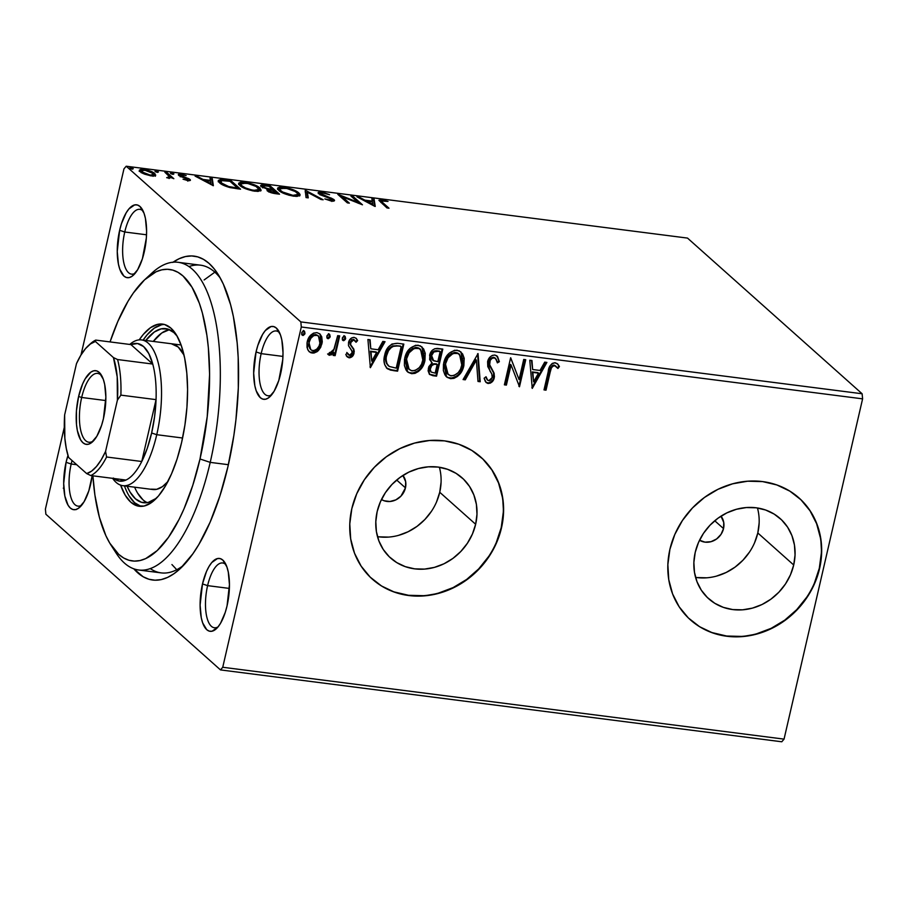 <?xml version="1.0" encoding="UTF-8"?>
<svg xmlns="http://www.w3.org/2000/svg" width="908" height="908" viewBox="0 0 908 908"><rect width="100%" height="100%" fill="white"/><g stroke="black" fill="none" stroke-linecap="round" stroke-linejoin="round"><path stroke-width="1.36" d="M150.274 568.601A155.109 59.213 -82.7 0 0 183.62 565.253A155.109 59.213 97.3 0 1 161.136 572.88L138.686 570.008A155.109 59.213 97.3 0 1 113.591 548.784A155.109 59.213 -82.7 0 0 116.179 553.154A155.109 59.213 -82.7 0 0 210.213 462.376L200.01 458.983A146.937 56.103 97.3 0 1 110.924 544.993A146.937 56.103 97.3 0 1 92.9 475.815L94.897 495.019L99.403 517.322L105.884 535.697L109.8 543.177L118.755 554.402L123.726 558.023L128.959 560.27L134.395 561.11L140.002 560.554L145.7 558.602L157.209 550.577L168.468 537.354L179.058 519.433L183.972 508.923L192.791 485.292L200.01 458.983L207.217 416.693L209.589 374.266L208.352 347.73L206.899 335.37L202.393 313.067L199.385 303.34L191.997 287.212L183.03 275.998L178.07 272.366L172.838 270.13L167.39 269.279L161.794 269.835L156.085 271.787L144.588 279.812L133.317 293.034L127.915 301.456L117.824 321.477L110.038 341.919A146.937 56.103 97.3 0 1 144.905 279.516A146.937 56.103 97.3 0 1 201.031 308.357A146.937 56.103 97.3 0 1 200.01 458.983L210.213 462.376A155.109 59.213 97.3 0 1 138.686 570.008M173.042 262.219A163.27 62.334 97.3 0 1 217.772 273.853A163.27 62.334 97.3 0 1 227.919 466.723A163.27 62.334 97.3 0 1 180.011 568.828A163.27 62.334 97.3 0 1 133.794 568.817L143.158 576.762L148.969 579.259L155.018 580.201L161.238 579.588L167.583 577.409L173.973 573.697L180.363 568.499L192.871 553.801L198.886 544.448L210.1 522.202L219.895 495.961L227.919 466.723L233.833 435.613L235.932 419.723L238.305 388.068L238.18 357.559L237.181 343.099L233.356 316.495L230.564 304.6L223.357 284.181L219.021 275.862L214.231 268.916L209.056 263.399L203.54 259.382L197.728 256.885L191.679 255.942L185.459 256.555L179.114 258.735L172.724 262.435M124.748 232.005A32.654 12.462 -82.7 0 0 124.09 263.944A32.654 12.462 -82.7 0 0 135.247 273.206A32.654 12.462 97.3 0 1 131.512 274.125A32.654 12.462 97.3 0 1 124.748 232.005L146.529 234.786L124.748 232.005A32.654 12.462 97.3 0 1 139.809 209.339A32.654 12.462 97.3 0 1 143.192 211.167A32.654 12.462 -82.7 0 0 124.748 232.005L119.64 230.303L124.748 232.005M144.202 252.197A36.74 14.029 97.3 0 1 133.419 275.169A36.74 14.029 97.3 0 1 119.391 267.962A36.74 14.029 97.3 0 1 119.64 230.303L117.245 251.482L118.426 264.103L119.799 269.222L123.885 276.055L126.439 277.519L129.197 277.598L132.069 276.27L137.664 269.687L142.397 258.78L146.336 238.055L146.597 231.018L145.428 218.397L144.043 213.289L139.957 206.457L137.403 204.981L134.645 204.913L128.925 208.908L126.178 212.824L121.445 223.731L119.64 230.303A36.74 14.029 97.3 0 1 141.92 208.806A36.74 14.029 97.3 0 1 144.202 252.197M261.163 353.632A32.654 12.462 -82.7 0 0 260.505 385.571A32.654 12.462 -82.7 0 0 271.662 394.832A32.654 12.462 97.3 0 1 267.928 395.752A32.654 12.462 97.3 0 1 261.163 353.632L282.944 356.413L261.163 353.632A32.654 12.462 97.3 0 1 276.225 330.966A32.654 12.462 97.3 0 1 279.607 332.793A32.654 12.462 -82.7 0 0 261.163 353.632L256.056 351.929L261.163 353.632M280.617 373.824A36.74 14.029 97.3 0 1 269.835 396.796A36.74 14.029 97.3 0 1 255.806 389.589A36.74 14.029 97.3 0 1 256.056 351.929L253.661 373.109L254.842 385.73L256.215 390.849L260.301 397.681L262.855 399.145L265.613 399.225L268.484 397.897L274.08 391.314L278.813 380.407L282.751 359.681L283.012 352.644L281.843 340.023L280.459 334.916L276.373 328.083L273.819 326.619L271.061 326.539L265.34 330.535L262.594 334.45L257.861 345.358L256.056 351.929A36.74 14.029 97.3 0 1 278.336 330.433A36.74 14.029 97.3 0 1 280.617 373.824M207.603 585.637A32.654 12.462 -82.7 0 0 206.945 617.576A32.654 12.462 -82.7 0 0 218.102 626.838A32.654 12.462 97.3 0 1 214.367 627.757A32.654 12.462 97.3 0 1 207.603 585.637L229.383 588.418L207.603 585.637A32.654 12.462 97.3 0 1 222.664 562.971A32.654 12.462 97.3 0 1 226.047 564.799A32.654 12.462 -82.7 0 0 207.603 585.637L202.495 583.935L207.603 585.637M227.057 605.829A36.74 14.029 97.3 0 1 216.274 628.801A36.74 14.029 97.3 0 1 202.246 621.594A36.74 14.029 97.3 0 1 202.495 583.935L200.101 605.114L201.27 617.735L202.654 622.843L206.74 629.687L209.294 631.151L212.052 631.23L217.772 627.235L220.519 623.319L225.252 612.412L227.057 605.829L229.452 584.65L228.271 572.029L226.898 566.921L222.812 560.088L220.258 558.613L217.5 558.545L211.78 562.54L209.033 566.444L206.502 571.45L202.495 583.935A36.74 14.029 97.3 0 1 224.775 562.438A36.74 14.029 97.3 0 1 227.057 605.829M71.187 464.011A32.654 12.462 -82.7 0 0 70.529 495.95A32.654 12.462 -82.7 0 0 81.686 505.211A32.654 12.462 97.3 0 1 77.952 506.131A32.654 12.462 97.3 0 1 71.187 464.011L76.715 464.714L71.187 464.011A32.654 12.462 97.3 0 1 72.073 460.572A32.654 12.462 -82.7 0 0 71.187 464.011L66.08 462.308L71.187 464.011M90.641 484.202A36.74 14.029 97.3 0 1 79.859 507.175A36.74 14.029 97.3 0 1 65.83 499.968A36.74 14.029 97.3 0 1 66.08 462.308L63.685 483.487L64.854 496.109L68.089 505.257L70.325 508.06L72.878 509.524L75.636 509.604L78.497 508.276L84.103 501.693L88.836 490.785L92.185 475.724A36.74 14.029 97.3 0 1 90.641 484.202M405.456 487.868A16.321 14.596 -48.3 0 1 381.462 499.514L384.073 500.751L389.907 501.5L395.843 499.877L400.95 496.143L405.456 487.868L396.683 480.037L405.456 487.868L405.683 481.808L402.925 475.44A16.321 14.596 -48.3 0 1 405.456 487.868M377.501 536.662A53.72 48.033 131.7 0 0 439.733 492.261L475.644 524.268A53.72 48.033 -48.3 0 1 440.21 565.446A53.72 48.033 -48.3 0 1 390.644 558.057A53.72 48.033 -48.3 0 1 377.149 511.658L380.384 501.852L385.389 492.669L391.972 484.452L399.883 477.529L408.804 472.149L418.406 468.539L428.315 466.826L438.144 467.075L447.519 469.288L456.088 473.363L463.523 479.152L469.527 486.438L473.863 494.939L476.382 504.315L476.984 514.223L475.644 524.268L472.398 534.074L467.393 543.256L460.81 551.474L452.91 558.409L443.989 563.777L434.387 567.386L424.479 569.1L414.65 568.851L405.263 566.637L396.694 562.563L389.271 556.774L383.267 549.488L378.92 540.998L376.4 531.611L375.81 521.703L377.149 511.658A53.72 48.033 -48.3 0 1 412.584 470.48A53.72 48.033 -48.3 0 1 462.138 477.869A53.72 48.033 -48.3 0 1 475.644 524.268L439.733 492.261A53.72 48.033 131.7 0 0 439.381 467.257M695.573 577.386A53.72 48.033 131.7 0 0 757.805 532.973L793.705 564.992A53.72 48.033 -48.3 0 1 758.282 606.158A53.72 48.033 -48.3 0 1 708.717 598.781A53.72 48.033 -48.3 0 1 695.222 552.382L698.456 542.575L703.462 533.382L710.045 525.176L717.956 518.241L726.877 512.872L736.479 509.263L746.376 507.549L756.216 507.799L765.592 510.001L774.161 514.087L781.595 519.875L787.599 527.162L791.935 535.652L794.455 545.038L795.056 554.936L793.705 564.992L790.471 574.798L785.465 583.98L778.882 592.198L770.983 599.121L762.062 604.501L752.46 608.11L742.551 609.824L732.722 609.574L723.335 607.361L714.766 603.287L707.343 597.487L701.339 590.211L696.992 581.71L694.472 572.335L693.871 562.427L695.222 552.382A53.72 48.033 -48.3 0 1 730.656 511.204A53.72 48.033 -48.3 0 1 780.21 518.593A53.72 48.033 -48.3 0 1 793.705 564.992L757.805 532.973A53.72 48.033 131.7 0 0 757.454 507.969M690.228 619.699A81.629 72.992 131.7 0 0 765.523 630.81A81.629 72.992 131.7 0 0 819.311 568.26L819.584 568.51A81.629 72.992 -48.3 0 1 765.728 631.083A81.629 72.992 -48.3 0 1 690.409 619.858A81.629 72.992 -48.3 0 1 669.9 549.351L667.857 564.617L668.765 579.667L672.59 593.923L679.195 606.839L688.309 617.905L699.603 626.713L712.632 632.91L726.888 636.258L741.825 636.644L756.886 634.045L771.471 628.552L785.034 620.391L797.042 609.858L807.053 597.373L814.658 583.413L819.584 568.51L821.626 553.233L820.719 538.183L816.882 523.927L810.288 511.022L801.162 499.945L789.869 491.149L776.851 484.951L762.595 481.592L747.647 481.206L732.597 483.816L718.001 489.299L704.438 497.471L692.429 507.992L682.43 520.477L674.814 534.437L669.9 549.351A81.629 72.992 -48.3 0 1 723.744 486.767A81.629 72.992 -48.3 0 1 799.063 497.993A81.629 72.992 -48.3 0 1 819.584 568.51L819.311 568.26A81.629 72.992 131.7 0 0 798.87 497.822M372.155 578.975A81.629 72.992 131.7 0 0 447.451 590.098A81.629 72.992 131.7 0 0 501.239 527.548L501.511 527.786A81.629 72.992 -48.3 0 1 447.655 590.359A81.629 72.992 -48.3 0 1 372.337 579.134A81.629 72.992 -48.3 0 1 351.827 508.628L349.784 523.893L350.692 538.955L354.517 553.21L361.123 566.115L370.248 577.182L381.53 585.989L394.56 592.186L408.816 595.546L423.752 595.92L438.814 593.321L453.398 587.828L466.962 579.667L478.981 569.134L488.981 556.649L496.585 542.689L501.511 527.786L503.554 512.521L502.646 497.459L498.81 483.204L492.215 470.299L483.09 459.232L471.808 450.425L458.778 444.228L444.523 440.868L429.575 440.494L414.525 443.093L399.929 448.586L386.377 456.747L374.357 467.279L364.358 479.764L356.753 493.725L351.827 508.628A81.629 72.992 -48.3 0 1 405.672 446.055A81.629 72.992 -48.3 0 1 480.99 457.269A81.629 72.992 -48.3 0 1 501.511 527.786L501.239 527.548A81.629 72.992 131.7 0 0 480.797 457.099M723.528 528.592A16.321 14.596 -48.3 0 1 699.535 540.226L704.994 542.144L710.987 541.69L716.616 538.966L721.02 534.358L723.528 528.592L714.744 520.761L723.528 528.592A16.321 14.596 -48.3 0 0 720.997 516.164L723.755 522.52L723.528 528.592M45.877 514.234L220.485 669.911L781.788 741.779L220.485 669.911L45.877 514.234L45.4 509.15L64.298 427.293L45.4 509.15L45.877 514.234M301.297 326.994L862.6 398.85L784.047 739.123L222.744 667.266L301.297 326.994L222.744 667.266L220.485 669.911L222.744 667.266L784.047 739.123L781.788 741.779L784.047 739.123L862.6 398.85L301.297 326.994L300.832 321.909L126.212 166.221L687.515 238.089L862.123 393.766L300.832 321.909L301.297 326.994M319.945 334.042L321.432 343.258L317.857 350.023L318.402 350.511L320.672 347.355L322.283 341.976L321.727 336.8L319.968 333.974L316.937 332.612L313.476 333.145L310.547 335.37L308.436 338.412L307.017 342.781L307.029 347.412L308.266 350.579L310.638 352.667L313.884 353.076L317.062 351.691L318.402 350.511L317.857 350.023L311.66 352.599L312.204 353.087L318.402 350.511L321.977 343.746L319.934 333.94L316.937 332.612C311.694 333.157 308.448 336.232 307.199 341.851L307.54 349.137L309.322 351.827L312.204 353.087L309.049 351.566M339.694 335.892L337.685 335.631L333.633 350.329L331.749 352.531L329.604 352.452L328.151 354.438L328.753 354.994L331.397 354.858L333.792 352.497L333.111 355.414L335.131 355.664L339.694 335.892L337.685 335.631L334.269 349.024L328.151 354.438L329.525 355.312L333.792 352.497L333.111 355.414L335.131 355.664L339.694 335.892M355.947 338.128L357.627 340.579L356.231 338.355L354.097 337.379C351.101 337.64 349.251 339.365 348.536 342.543L348.49 345.687L351.941 351.09L352.009 352.94L349.444 355.357L347.344 352.94L345.778 354.495L347.458 357.06L349.909 357.797L352.94 355.698L354.256 351.521L353.814 349.126L350.613 344.654L350.976 341.612L353.768 339.83L356.049 342.271L357.627 340.579L356.333 338.457L354.097 337.379L351.612 337.935L349.773 339.694L348.536 342.543L348.49 345.687L351.657 350.443L352.088 352.474L351.112 354.619L349.671 355.369L347.344 352.94L345.778 354.495L346.992 356.583L349.012 357.797L347.185 356.799M397.749 343.315L391.916 344.041L388.193 347.344L385.332 352.86L384.039 360.521L384.629 364.539L387.262 368.614L390.497 370.089L397.591 371.168L403.833 344.098L397.749 343.315C390.531 343.406 386.172 347.378 384.674 355.232C383.085 360.737 384.073 365.288 387.614 368.886L397.591 371.168L403.833 344.098L397.749 343.315M442.798 349.092L434.796 348.683L432.356 350.238L430.006 353.927L429.643 359.591L432.14 362.757L428.86 366.594L428.111 370.827L429.416 374.312L432.844 375.685L436.544 376.15L442.798 349.092L437.554 348.411C433.309 348.547 430.664 350.84 429.598 355.312L431.221 362.065L432.14 362.757L428.349 368.205L429.62 374.505L436.544 376.15L442.798 349.092M478.051 353.598L463.08 379.555L465.271 379.828L476.382 360.113L478.005 381.462L480.207 381.746L478.051 353.598L463.08 379.555L465.271 379.828L476.382 360.113L478.005 381.462L480.207 381.746L478.051 353.598M523.723 359.443L519.081 379.589L510.625 357.775L504.383 384.833L506.392 385.094L511.056 364.914L519.49 386.774L525.743 359.704L523.723 359.443L519.081 379.589L510.625 357.775L504.383 384.833L506.392 385.094L511.056 364.914L519.49 386.774L525.743 359.704L523.723 359.443M550.18 372.166L551.372 368.012L553.131 365.867L555.548 365.901L557.932 368.466L559.43 366.526L557.784 364.097L554.833 362.735L552.28 363.393L550.135 365.697L544.005 389.907L546.026 390.168L550.18 372.166L549.635 371.678L545.481 389.68L546.026 390.168L550.18 372.166C550.339 368.773 551.803 366.56 554.584 365.538L557.932 368.466L559.43 366.526L557.512 363.836L555.208 362.769C550.884 363.665 548.557 366.616 548.228 371.633L544.005 389.907L546.026 390.168L544.096 389.509L545.481 389.68L549.635 371.678L550.18 372.166M532.258 388.408L546.9 362.417L544.709 362.133L540.01 370.464L532.655 369.522L531.963 360.499L529.773 360.226L532.258 388.408L546.9 362.417L544.709 362.133L540.01 370.464L532.655 369.522L531.963 360.499L529.773 360.226L532.258 388.408M494.826 355.039L492.306 355.414L490.127 356.98L487.607 361.656L487.789 366.628L491.807 373.96L492.352 376.661L491.046 379.839L489.389 380.713L487.653 380.191L486.075 376.775L484.123 378.239L485.36 381.542L487.687 383.38L490.297 383.142L492.17 381.814L494.451 376.672L493.918 372.779L489.662 364.687L490.218 360.351L491.943 358.433L494.338 357.831L496.562 359.806L497.391 362.871L499.355 361.702L497.573 356.594L494.826 355.039C490.99 355.391 488.583 357.593 487.607 361.656L489.945 370.941L491.807 373.96L492.215 377.614L488.788 380.702L487.619 380.168L486.075 376.775L484.123 378.239L486.211 382.597L488.118 383.471C491.444 383.176 493.487 381.269 494.258 377.751L494.179 373.506L489.662 364.687L489.616 361.951C490.263 359.341 491.83 357.968 494.338 357.831L495.609 358.422L497.391 362.871L499.355 361.702L497.028 356.015L494.826 355.039M460.833 351.85L463.875 365.595L464.192 358.32L462.581 353.927L459.266 350.829L454.613 350.25L449.142 353.246L445.363 358.388L443.445 364.38L443.354 370.509L444.965 374.936L447.133 377.342L450.618 378.67L453.989 378.341L457.519 376.4L460.299 373.483L463.182 368.012L463.875 365.595L463.33 365.107C461.695 372.848 457.28 377.206 450.073 378.182L450.618 378.67C457.825 377.694 462.24 373.336 463.875 365.595L460.969 351.952L457.03 350.193C449.8 351.078 445.351 355.403 443.694 363.143L446.566 376.888L450.618 378.67L446.293 376.627M421.868 346.867L424.921 360.612L425.228 353.326L423.627 348.944L420.313 345.846L415.66 345.256L410.189 348.252L406.409 353.394L404.491 359.386L404.401 365.515L406.012 369.953L408.18 372.348L411.664 373.687L415.024 373.358L418.565 371.406L421.346 368.489L424.218 363.03L424.921 360.612L424.376 360.124C422.742 367.865 418.316 372.223 411.12 373.199L411.664 373.687C418.86 372.711 423.287 368.353 424.921 360.612L422.016 346.958L418.077 345.21C410.836 346.096 406.398 350.409 404.741 358.161L407.613 371.894L411.664 373.687L407.34 371.644M370.385 367.683L385.037 341.692L382.836 341.408L378.148 349.739L370.793 348.797L370.101 339.785L367.91 339.501L370.385 367.683L385.037 341.692L382.836 341.408L378.148 349.739L370.793 348.797L370.101 339.785L367.91 339.501L370.385 367.683M345.642 338.616L345.154 336.448L343.701 336.266L342.395 337.799L342.35 339.728L343.826 340.648L345.358 339.376L345.085 338.128L342.895 340.171L343.44 340.659L345.642 338.616L344.484 336.142L342.282 338.185L343.44 340.659L342.52 340.069L344.336 339.569L345.085 338.128L345.642 338.616M330.194 336.641L329.706 334.473L328.253 334.292L326.948 335.812L326.903 337.753L328.378 338.673L329.91 337.401L329.638 336.153L327.447 338.185L327.992 338.673L330.194 336.641L329.025 334.167L326.835 336.21L327.992 338.673L327.073 338.082L328.889 337.594L329.638 336.153L330.194 336.641M304.997 333.406L304.521 331.25L303.068 331.068L301.762 332.589L301.717 334.53L303.193 335.449L304.725 334.178L304.452 332.93L302.262 334.961L302.807 335.449L304.997 333.406L303.839 330.943L301.649 332.986L302.807 335.449L301.887 334.859L303.703 334.36L304.452 332.93L304.997 333.406M153.566 174.404L154.53 175.131L154.893 173.587C152.964 171.828 149.298 170.443 143.907 169.433L143.748 170.114L143.907 169.433L139.287 170.227L140.116 171.691L144.554 174.154L151.125 175.88L155.722 175.153L152.374 171.975L143.907 169.433L140.99 169.319L139.287 170.205L140.116 171.691L143.101 173.542L151.125 175.88L153.94 175.993L155.745 175.096M169.285 176.402L167.787 177.979L167.923 177.378L166.675 177.684L170.806 177.514L173.848 178.694L166.868 172.475L164.859 172.214L169.376 176.595L166.675 177.684L169.535 178.15L170.806 177.514L173.848 178.694L166.868 172.475L166.573 173.746L166.868 172.475L164.859 172.214L169.285 176.402L169.07 178.547M180.817 175.675L180.624 176.515L182.156 174.994L186.163 175.573L181.078 174.2L180.885 175.006L181.078 174.2C178.445 174.03 177.696 174.45 178.842 175.448L187.956 179.216L186.821 180.397L186.946 179.807L183.053 179.205L188.762 180.669L190.396 180.193L189.239 178.933L180.658 175.505L181.645 174.938L186.163 175.573L180.601 174.143L178.377 174.858L180.578 176.493L187.956 179.216L187.366 179.841L183.053 179.205L187.933 180.59C190.339 180.749 191.009 180.363 189.942 179.444L180.578 175.255L180.215 176.799M224.923 179.909L220.303 179.614L218.34 180.431L218.817 182.031L221.961 184.483L229.531 187.468L240.563 189.193L231.018 180.681L224.923 179.909L224.753 180.669L224.923 179.909L218.272 180.624L219.543 182.769C221.2 184.472 224.696 186.083 230.019 187.581L240.563 189.193L231.018 180.681L224.923 179.909M269.971 185.675L261.629 184.926L260.664 185.459L261.266 186.628L267.837 189.329L266.929 189.704L267.156 190.578L270.618 192.564L279.516 194.187L269.971 185.675L269.676 186.946L269.971 185.675L264.727 185.005L260.641 185.55L261.266 186.628L267.837 189.329L267.406 190.828C268.95 192.178 271.753 193.132 275.816 193.71L279.516 194.187L269.971 185.675M305.224 190.181L306.041 197.581L308.243 197.865L307.369 192.224L320.978 199.488L323.169 199.771L305.224 190.181L306.041 197.581L308.243 197.865L307.369 192.224L320.978 199.488L323.169 199.771L305.224 190.181M350.897 196.037L358.002 202.371L337.799 194.357L347.355 202.87L349.364 203.131L342.248 196.775L362.462 204.799L352.917 196.287L350.897 196.037L358.002 202.371L338.264 194.414L347.355 202.87L349.364 203.131L342.248 196.775L362.462 204.799L352.917 196.287L350.897 196.037M382.643 202.541L381.553 200.759L388.022 201.44L381.621 199.783L378.931 200.373L386.978 207.943L388.999 208.204L382.643 202.541L382.347 203.812L382.643 202.541L381.326 200.986L388.022 201.44L381.973 199.828L378.942 200.237L386.978 207.943L388.999 208.204L382.643 202.541M375.231 206.434L374.073 199L371.883 198.716L372.246 201.099L364.891 200.157L359.137 197.081L356.946 196.809L374.891 206.4L374.073 199L371.883 198.716L372.246 201.099L364.891 200.157L359.137 197.081L356.946 196.809L375.231 206.434M331.976 199.419L330.387 200.838L330.546 200.157L324.826 198.943L331.499 201.031C334.405 201.213 335.222 200.747 333.951 199.635L333.622 201.065L333.951 199.635L331.465 198.205L331.295 198.943L331.465 198.205L327.141 196.661L326.994 197.297L327.141 196.661L322.272 194.879L322.124 195.561L320.683 193.96L320.479 194.834L320.683 193.96C319.809 193.143 320.49 192.825 322.726 192.984L329.57 194.709L321.602 192.099L318.787 192.133L318.095 192.939L320.706 194.948L331.568 199.113L332.26 199.783L331.114 200.214L324.826 198.943L331.045 200.963L334.314 200.816L333.508 199.295L320.331 193.415L322.726 192.984L329.57 194.709L322.726 192.269L318.084 192.689L318.651 193.688L331.976 199.419L331.908 201.451M297.824 193.972L298.528 194.528L298.88 192.984C296.258 190.578 291.23 188.66 283.795 187.252L283.625 188.013L283.795 187.252L277.553 188.365L278.779 190.442C281.401 192.882 286.474 194.811 293.988 196.23L300.083 195.163L297.892 192.201L288.721 188.251L279.834 187.127L277.893 187.831L277.621 189L282.626 192.882L289.016 195.231L296.178 196.4L299.822 195.617L300.026 194.437L298.88 192.984L298.528 194.528L299.595 195.81M258.871 188.977L259.563 189.545L259.926 188.001C257.304 185.584 252.276 183.677 244.842 182.27L244.661 183.03L244.842 182.27L238.6 183.382L239.826 185.459C242.447 187.899 247.521 189.829 255.034 191.236L261.129 190.169L258.939 187.218L249.768 183.268L240.881 182.133L238.668 183.189L239.088 184.71L245.546 188.716L252.572 190.839L257.974 191.418L261.084 190.328L259.926 188.001L259.563 189.545L260.641 190.828M213.357 185.72L212.211 178.274L210.009 177.991L210.384 180.374L203.029 179.432L197.274 176.368L195.084 176.084L213.357 185.72L212.211 178.274L210.009 177.991L210.384 180.374L203.029 179.432L197.274 176.368L195.084 176.084L213.357 185.72M173.927 173.893L170.454 173.042L172.236 174.222L173.927 173.893L171.453 172.963L170.568 173.462L173.042 174.381L173.927 173.893L173.042 174.381M158.48 171.907L155.007 171.067L156.789 172.248L158.48 171.907L156.006 170.988L155.12 171.476L157.595 172.406L158.48 171.907L157.595 172.406M133.294 168.684L129.821 167.844L131.603 169.024L133.294 168.684L130.82 167.764L129.935 168.252L132.409 169.183L133.294 168.684L132.409 169.183M123.953 168.877L80.994 354.994L123.953 168.877L126.212 166.221L300.832 321.909L862.123 393.766L862.6 398.85L862.123 393.766L687.515 238.089L126.212 166.221L123.953 168.877M63.288 488.164L64.071 487.755M67.964 455.476L66.08 462.308A36.74 14.029 97.3 0 1 67.964 455.476M148.447 276.52A155.109 59.213 97.3 0 1 178.082 262.298L200.532 265.181A155.109 59.213 97.3 0 1 220.372 278.211A155.109 59.213 -82.7 0 0 188.943 266.577M214.844 272.173L204.107 279.959L214.844 272.173M171.93 564.56L176.844 569.793L171.93 564.56M496.313 542.451L501.239 527.548L503.282 512.271M502.374 497.221L498.537 482.965L491.943 470.049L482.818 458.983M394.288 591.948L408.543 595.296L423.48 595.682M438.541 593.083L453.126 587.59L466.689 579.418L478.698 568.896L488.708 556.411M814.385 583.174L819.311 568.26L821.354 552.995M820.446 537.945L816.61 523.689L810.015 510.773L800.89 499.706M712.349 632.66L726.616 636.02L741.552 636.406M756.614 633.795L771.198 628.313L784.762 620.141L796.77 609.62L806.781 597.135M754.571 542.78L757.805 532.973L759.156 522.929M696.811 577.556L706.651 577.806M716.548 576.092L726.15 572.483L735.071 567.114L742.982 560.179L749.565 551.973M436.498 502.067L439.733 492.261L441.084 482.205M378.738 536.832L388.579 537.093M398.487 535.38L408.078 531.759L416.999 526.39L424.91 519.467L431.493 511.249M76.737 509.172L76.079 509.649M381.78 200.691L381.973 199.828L381.78 200.691M381.326 200.986L380.963 202.575M358.955 197.876L359.137 197.081L358.955 197.876M364.71 200.952L364.891 200.157L364.71 200.952M372.076 201.826L372.246 201.099L372.076 201.826M372.132 200.339L373.71 200.543L374.073 199L374.595 206.241L373.71 200.543L372.132 200.339M372.757 204.368L366.73 201.145L366.548 201.939L366.73 201.145L372.371 201.86L372.575 205.163L372.757 204.368L366.73 201.145L372.371 201.86L372.757 204.368M352.622 197.569L352.917 196.287L352.622 197.569M357.945 202.632L358.887 203.483L357.945 202.632M341.953 198.058L342.248 196.775L341.953 198.058M341.011 197.206L342.044 197.626L341.011 197.206M357.843 203.063L358.002 202.371L357.843 203.063M320.683 193.96L320.331 193.336L319.979 194.879M332.18 200.259L333.474 201.088M334.484 200.566L333.951 199.635M318.594 193.631L320.286 193.552M320.637 193.574L318.436 193.676M329.956 200.021L330.648 200.339M333.599 201.19L331.897 200.123M305.167 191.883L307.188 192.973L305.167 191.883M307.006 193.767L307.369 192.224L307.63 197.785L307.006 193.767M277.723 189.227L279.993 188.626L277.53 189.375M299.663 195.98L297.529 193.756M279.505 191.089L279.675 190.135M292.921 195.345C286.928 194.187 282.876 192.644 280.788 190.703L280.549 191.747L279.8 188.977L284.84 188.138C290.787 189.273 294.794 190.805 296.871 192.734L297.858 194.46L292.921 195.345L292.762 196.049L292.921 195.345L282.604 191.985L280.209 190.101L280.288 188.399L286.803 188.467L295.066 191.463L297.449 193.336L297.79 194.641L292.921 195.345M279.8 188.977L279.471 191.021M297.291 196.389L297.858 194.46M272.423 189.727L273.036 190.271L272.423 189.727M276.463 193.325L277.076 193.869L276.463 193.325M267.474 190.884L267.837 189.329L267.406 190.828M267.837 189.329L267.27 190.918M261.129 186.503L262.866 186.412M264.546 185.788L264.727 185.005L264.546 185.788M263.082 186.424L260.868 186.571M269.063 190.578L267.383 190.271M269.415 191.066L269.018 190.43L269.869 189.999L273.467 190.328L276.52 193.052L269.415 191.066C268.405 190.09 269.404 189.795 272.434 190.192L276.52 193.052L276.35 193.779L276.52 193.052L274.432 192.791L274.273 193.483L274.432 192.791L269.415 191.066L269.199 191.963L269.018 190.396L268.666 191.94M267.61 190.317L268.144 188.807L263.275 186.889C262.287 185.868 263.411 185.561 266.634 185.992L268.927 186.288L272.479 189.454L272.309 190.181L272.479 189.454L271.469 189.318L271.288 190.067L271.469 189.318L268.144 188.807L267.792 190.362L268.984 190.567M263.275 186.889L263.07 187.763L262.9 186.219L263.899 185.788L268.927 186.288L272.479 189.454L265.806 188.172L262.911 186.219L262.548 187.774M238.77 184.233L241.04 183.632L238.577 184.392M260.709 190.998L258.576 188.762M240.541 186.095L240.722 185.141M258.474 191.202L258.905 189.477L253.968 190.351C247.963 189.204 243.923 187.65 241.834 185.72L241.596 186.764L240.847 183.995L245.886 183.144C251.822 184.29 255.84 185.822 257.917 187.74L258.905 189.477M253.809 191.055L253.968 190.351L253.809 191.055M240.847 183.995L240.518 186.026M230.723 181.963L231.018 180.681L230.723 181.963M237.51 188.342L238.123 188.887L237.51 188.342M218.453 181.521L220.633 181.135M221.155 181.146L218.181 181.725M220.235 183.382L220.224 182.769M220.723 182.349L221.382 182.167M229.974 181.294L237.567 188.069L237.397 188.796L237.567 188.069L236.25 187.899L236.08 188.626L236.25 187.899L230.178 186.912L230.019 187.581L230.178 186.912C225.786 185.72 222.914 184.426 221.563 183.03L221.314 184.097L220.531 181.362L222.664 180.544L229.974 181.294L237.567 188.069L228.623 186.515L221.563 183.03L220.531 181.396L221.734 180.624L229.974 181.294M220.531 181.362L220.213 183.314M197.093 177.162L197.274 176.368L197.093 177.162M202.847 180.227L203.029 179.432L202.847 180.227M210.213 181.101L210.384 180.374L210.213 181.101M210.259 179.625L211.848 179.818L212.211 178.274L212.733 185.516L211.848 179.818L210.259 179.625M210.894 183.643L204.868 180.42L204.686 181.214L204.868 180.42L210.497 181.146L210.713 184.438L210.894 183.643L204.868 180.42L210.497 181.146L210.894 183.643M187.956 179.216L187.808 181.135M178.365 174.631L178.842 175.448M179.103 175.664L180.465 175.709M181.816 176.969L181.963 176.334L181.816 176.969M184.687 177.866L184.823 177.242L184.687 177.866M188.013 179.285L188.217 178.411L188.013 179.285M189.67 180.635L189.942 179.444L189.67 180.635M190.396 180.204L189.942 179.444M180.715 175.743L179.058 175.675M171.453 172.963L171.237 173.871L171.453 172.963L170.568 173.462M169.353 176.549L170.681 177.73L169.353 176.549M156.006 170.988L155.79 171.896L156.006 170.988L155.12 171.476M139.571 171.124L141.455 170.829M155.416 175.539L154.893 173.587L155.098 175.732M155.37 176.231L152.873 173.984M141.943 170.84L140.286 170.908M140.638 170.863L139.185 171.362M141.149 172.713L141.239 172.066L141.149 172.713M153.157 175.664L153.032 176.311M150.274 175.119L142.125 171.953L141.898 172.929L141.466 170.772L144.769 170.205L152.873 173.326L153.554 174.484L150.138 175.732L150.274 175.119L143.351 172.815L141.603 170.522L145.416 170.295L150.807 172.021L153.554 174.461L150.274 175.119M141.466 170.772L141.092 172.441M130.82 167.764L130.604 168.672L130.82 167.764L129.935 168.252M241.834 185.72L240.904 184.551L241.687 183.257L247.839 183.473L256.113 186.481L258.916 189.42L256.465 190.487L251.993 190.022L245.512 187.945L241.834 185.72M557.24 363.609L559.43 366.526L558.885 366.038L557.478 367.876L558.885 366.038L557.24 363.609M555.787 366.072L554.039 365.061C551.258 366.072 549.794 368.285 549.635 371.678L552.075 365.742L554.039 365.061L555.855 366.151M531.452 360.442L532.655 369.522L531.452 360.442M546.139 362.315L531.861 387.648L546.139 362.315M537.967 372.643L532.326 371.928L533.598 381.859L532.326 371.928L533.598 381.859L532.871 372.405L538.512 373.131L532.326 371.928L538.512 373.131L533.598 381.859L538.512 373.131L537.967 372.643M525.108 359.625L518.945 386.286L519.49 386.774L518.911 386.286L525.108 359.625M510.512 364.426L511.056 364.914L510.512 364.426L505.847 384.606L506.392 385.094L504.473 384.436L505.847 384.606L510.512 364.426M510.705 357.786L519.081 379.589L510.705 357.786M496.755 355.8L499.355 361.702L498.798 361.214L497.266 362.133L498.798 361.214L498.367 359.023M495.609 358.422L493.793 357.343C491.285 357.48 489.718 358.853 489.071 361.463L489.117 364.199L494.179 373.506L494.258 377.751L493.714 377.263C492.942 380.781 490.899 382.688 487.573 382.983L485.95 382.336L488.663 382.972L491.637 381.315M485.746 377.036L487.619 380.168M497.924 357.684L496.665 355.709M487.108 379.714L485.712 376.911M485.962 382.347L486.722 382.767M493.396 378.375L493.634 373.018L489.31 364.846M489.117 364.199L489.673 359.863L491.398 357.945L493.385 357.321M493.793 357.343L495.155 358.036M477.563 353.836L480.207 381.746L477.971 381.042L479.651 381.258L477.563 353.836M475.837 359.625L476.382 360.113L475.837 359.625L464.726 379.34L465.271 379.828L463.296 379.158L464.726 379.34L475.837 359.625M447.78 377.546L452.479 378.103L456.996 375.901M457.927 375.083L458.846 374.119M460.572 371.792L463.012 366.321L463.875 360.226M463.738 358.433L463.636 357.831M463.205 356.061L462.024 353.416M445.873 376.264L446.6 376.865M447.338 373.767L445.363 370.646L444.716 366.855L446.509 359.08L451.287 353.575L454.942 352.44L457.7 353.008M453.966 352.542L454.942 352.44M458.597 353.553L459.198 354.063M459.539 354.358L455.907 352.497C450.062 353.189 446.475 356.662 445.17 362.928L445.714 363.416C447.02 357.15 450.606 353.666 456.452 352.985L459.539 354.358L461.854 365.345C460.549 371.576 456.985 375.083 451.163 375.878L448.109 374.471L445.17 362.928L448.109 374.471M429.336 374.221L435.999 375.662L442.151 349.001L435.999 375.662L436.544 376.15L429.348 374.232M432.48 359.931L431.073 355.085L431.618 355.561L433.854 351.975L437.838 351.305L437.293 350.829L440.142 351.6L439.597 351.124L440.142 351.6L437.815 361.668L433.661 360.805L431.618 355.561C432.571 352.27 434.648 350.851 437.838 351.305L440.142 351.6L437.815 361.668L433.025 360.419L430.982 357.423L431.391 354.063L434.251 350.976L439.597 351.124L437.293 350.829C434.103 350.363 432.026 351.782 431.073 355.085L433.116 360.317M432.741 363.995L435.602 363.824C432.594 363.416 430.664 364.789 429.836 367.922L430.381 368.41C431.209 365.277 433.139 363.904 436.146 364.312L437.179 364.449L435.17 373.12L431.05 372.042L429.836 367.922L430.029 370.963L429.961 367.445L431.868 364.494M435.602 363.824L436.623 363.96L435.602 363.824M437.179 364.449L436.623 363.96L437.179 364.449L435.17 373.12L431.028 372.03L430.244 369.193L431.777 365.584L434.24 364.256L437.179 364.449M433.661 360.805L432.231 359.727M408.827 372.564L413.526 373.12L418.043 370.907M418.974 370.089L419.871 369.147M421.63 366.798L424.059 361.339L424.921 355.244M424.785 353.439L424.683 352.849M424.252 351.078L423.06 348.434M406.92 371.281L407.647 371.871M408.373 368.784L406.409 365.652L405.762 361.872L407.556 354.097L412.334 348.593L415.989 347.458L418.747 348.025M415.013 347.56L415.989 347.458M419.644 348.57L420.245 349.081M420.574 349.376L416.954 347.503C411.108 348.195 407.522 351.668 406.205 357.934L406.75 358.422C408.067 352.156 411.653 348.683 417.498 347.991L420.574 349.376L422.901 360.363C421.596 366.582 418.032 370.101 412.209 370.895L409.145 369.488L406.205 357.934L409.145 369.488M386.377 367.842L389.941 369.601L397.046 370.68L403.197 344.019L397.046 370.68L397.591 371.168L393.618 370.657L386.66 368.092M386.933 368.342L387.614 368.886M387.739 368.796L388.442 369.125M388.136 365.561L386.422 363.245L385.65 359.613L386.138 355.005L387.92 350.272M388.874 348.842L392.335 346.061L397.102 345.698M389.271 366.457L386.967 363.733L386.195 360.101L386.138 355.005L386.683 355.493L388.465 350.76L391.223 347.492L393.47 346.334L392.926 345.857L400.632 346.13L398.464 345.857L401.177 346.618L396.217 368.137L389.271 366.457C386.24 363.665 385.378 360.011 386.683 355.493C387.41 351.226 389.668 348.173 393.47 346.334L398.464 345.857L401.177 346.618L396.217 368.137L389.271 366.457L387.943 365.391M398.464 345.857L392.926 345.857C389.123 347.685 386.865 350.738 386.138 355.005C384.833 359.523 385.696 363.189 388.726 365.981M369.59 339.717L370.793 348.797L369.59 339.717M384.266 341.59L369.999 366.923L384.266 341.59M376.094 351.918L370.464 351.203L371.735 361.134L370.464 351.203L371.735 361.134L371.009 351.691L376.638 352.406L370.464 351.203L376.638 352.406L371.735 361.134L376.638 352.406L376.094 351.918M349.444 355.357L348.263 354.642M346.799 352.463L348.899 354.869M354.88 340.352L353.223 339.342L356.049 342.271L357.627 340.579L357.082 340.103L355.743 341.533L357.082 340.103L356.56 338.934M350.567 342.702L353.768 339.83L353.223 339.342L350.023 342.214L350.613 344.654L350.567 342.702M352.293 346.958L350.068 344.166L353.564 349.489L352.293 346.958M354.052 353.11L353.564 349.489L353.496 352.622C352.871 355.527 351.192 357.094 348.468 357.321L349.012 357.797C351.748 357.582 353.416 356.015 354.052 353.11M346.447 356.095L349.364 357.321L352.883 354.392L353.564 349.489L350.238 344.563L349.943 342.713L351.6 339.796L354.041 339.649M351.18 356.504L351.793 355.959M348.139 354.551L346.958 352.849M342.77 340.364L343.44 340.659M345.154 336.448L344.484 336.142M343.928 335.654L345.085 338.128L344.609 335.96M345.176 337.333L345.017 336.584M339.059 335.801L334.587 355.187L335.131 355.664L333.213 355.005L334.587 355.187L339.059 335.801M328.208 354.517L330.251 354.653L333.247 352.009L333.792 352.497L333.247 352.009L328.98 354.824L329.525 355.312L327.606 353.95M328.151 354.438L329.525 355.312M330.251 354.653L330.853 354.37M327.323 338.378L327.992 338.673M329.706 334.473L329.025 334.167M328.48 333.679L329.638 336.153L329.161 333.985M329.729 335.358L329.57 334.609M310.082 352.168L314.997 352.111L319.65 347.707L321.432 343.258L321.977 343.746L320.637 335.075M311.013 349.807L308.47 345.596L309.583 339.036L313.26 335.018L315.836 334.564L318.061 335.631M318.47 335.994L315.836 334.564C311.932 335.063 309.549 337.413 308.675 341.612L309.219 342.1C310.093 337.901 312.488 335.551 316.381 335.052L318.47 335.994L319.968 343.474C319.083 347.685 316.688 350.079 312.772 350.658L310.797 349.762L308.675 341.612L310.797 349.762M301.887 334.859L302.807 335.449M304.521 331.25L303.839 330.943M303.295 330.455L304.452 332.93L303.976 330.762M304.543 332.135L304.384 331.386M445.714 363.416L448.075 357.775L453.069 353.439L458.245 353.496L461.65 357.695L462.206 363.393L460.515 369.181L458.245 372.62L454.068 375.526L450.243 375.685L446.929 373.131L445.261 367.343L445.714 363.416M406.75 358.422L409.122 352.792L414.116 348.456L419.292 348.513L422.697 352.713L423.253 358.41L421.562 364.199L419.28 367.626L415.115 370.543L411.29 370.702L407.964 368.137L406.307 362.36L406.75 358.422M309.219 342.1L310.808 338.321L313.805 335.506L317.596 335.404L319.877 338.264L320.195 342.146L319.071 346.073L316.96 348.967L314.089 350.613L311.558 350.284L309.832 348.513L309.015 346.084L309.219 342.1M171.567 343.769L171.453 343.757A73.469 28.046 97.3 0 1 184.006 355.085L178.195 347.026L171.34 343.746M145.791 340.466A87.758 33.505 97.3 0 1 165.778 328.628A87.758 33.505 97.3 0 1 177.185 336.244L173.837 332.544L167.742 329.036L161.147 328.866L154.303 332.022L145.791 340.466M169.456 329.661A87.758 33.505 -82.7 0 0 153.282 341.431L161.783 332.975L169.456 329.661M164.416 324.474A91.844 35.06 -82.7 0 0 143.101 340.125L147.141 334.802L154.292 328.129L161.454 324.826M139.378 506.312L139.23 506.289A91.844 35.06 97.3 0 0 181.589 442.559L184.914 425.058L186.946 407.181L187.581 389.611L186.798 373.029L184.653 358.058L181.203 345.29L176.583 335.2L170.988 328.197L164.609 324.531L157.708 324.349L150.546 327.652L143.396 334.326L139.208 339.876A91.844 35.06 97.3 0 1 162.555 324.099A91.844 35.06 97.3 0 1 181.589 442.559L177.083 459.005L171.567 473.772L165.256 486.279L158.401 496.063L151.25 502.737L144.088 506.051L137.187 505.87L130.809 502.192L125.213 495.189L120.594 485.099M228.373 464.692L210.213 462.376L228.373 464.692M178.082 262.298A155.109 59.213 97.3 0 1 210.213 462.376A155.109 59.213 -82.7 0 0 211.303 303.374A155.109 59.213 -82.7 0 0 152.056 272.933L144.905 279.516M124.441 485.882A91.844 35.06 -82.7 0 0 141.126 506.403M139.23 506.289A91.844 35.06 97.3 0 1 120.605 485.144M128.947 495.666L134.554 502.68L140.922 506.346M156.448 498.231L148.129 502.487L141.535 502.317L135.451 498.81L130.094 492.113L127.131 486.223A87.758 33.505 97.3 0 0 143.498 502.726A87.758 33.505 97.3 0 0 156.448 498.231M134.622 487.187A87.758 33.505 -82.7 0 0 147.312 502.646M137.573 493.067L142.931 499.763M168.128 481.331L162.407 486.665L156.675 489.31L151.148 489.162M167.798 481.705A73.469 28.046 97.3 0 1 152.794 489.514M81.675 397.477A34.697 13.245 -82.7 0 0 81.164 432.129A34.697 13.245 -82.7 0 0 93.626 440.732A34.697 13.245 97.3 0 1 88.859 442.23A34.697 13.245 97.3 0 1 81.675 397.477L105.805 400.564L81.675 397.477A34.697 13.245 97.3 0 1 97.678 373.404A34.697 13.245 97.3 0 1 101.912 376.06A34.697 13.245 -82.7 0 0 81.675 397.477L78.61 396.467L81.675 397.477M103.444 418.599A37.149 14.176 97.3 0 1 92.537 441.821A37.149 14.176 97.3 0 1 78.349 434.535A37.149 14.176 97.3 0 1 78.61 396.467L82.662 383.834L85.216 378.784L90.879 372.121L93.785 370.782L96.566 370.861L99.154 372.348L103.285 379.26L104.681 384.424L105.861 397.182L103.444 418.599L101.617 425.25L96.838 436.283L91.163 442.934L88.269 444.273L85.477 444.205L82.9 442.718L80.63 439.881L77.373 430.642L76.499 424.581L76.442 410.768L78.61 396.467A37.149 14.176 97.3 0 1 101.128 374.72A37.149 14.176 97.3 0 1 103.444 418.599M89.359 344.79A69.394 26.491 97.3 0 1 95.749 340.091L130.922 344.586L152.748 364.051L117.575 359.545L113.455 357.593L95.374 341.465L95.749 340.091L130.922 344.586L152.748 364.051L148.787 353.564L143.623 346.584L137.539 343.53L130.922 344.586A69.394 26.491 97.3 0 1 152.748 364.051A69.394 26.491 97.3 0 1 156.051 399.634A69.394 26.491 97.3 0 1 151.636 433.002L156.743 434.694A73.469 28.046 -82.7 0 0 157.402 359.874A73.469 28.046 -82.7 0 0 129.765 344.438A73.469 28.046 97.3 0 1 141.512 339.921A73.469 28.046 97.3 0 1 156.743 434.694L182.587 438.008L156.743 434.694A73.469 28.046 97.3 0 1 122.852 485.678A73.469 28.046 97.3 0 1 112.626 478.346A73.469 28.046 -82.7 0 0 156.743 434.694L151.636 433.002L154.621 416.443L156.051 399.634L141.762 461.502L147.266 448.325L151.636 433.002A69.394 26.491 97.3 0 1 141.762 461.502A69.394 26.491 97.3 0 1 125.962 480.048A69.394 26.491 97.3 0 1 113.784 478.493M113.273 478.051L119.345 481.104L125.962 480.048A69.394 26.491 -82.7 0 0 141.762 461.502L106.588 456.996L105.566 451.412L117.404 400.133L120.877 395.128L156.051 399.634L141.762 461.502L106.588 456.996A69.394 26.491 97.3 0 1 90.789 475.554L125.962 480.048L90.789 475.554A69.394 26.491 -82.7 0 0 106.588 456.996L105.566 451.412L117.404 400.133L117.2 376.797L113.455 357.593L95.374 341.465L90.46 343.939L85.556 348.581L80.846 355.232L76.476 363.654L64.638 414.922L64.854 438.269L66.307 448.563L68.588 457.462L86.68 473.59L90.789 475.554L86.68 473.59L91.595 471.116L96.486 466.474L101.208 459.834L105.566 451.412A66.942 25.56 97.3 0 1 86.68 473.59L68.588 457.462A66.942 25.56 97.3 0 1 64.638 414.922L76.476 363.654A66.942 25.56 97.3 0 1 88.292 345.721A66.942 25.56 97.3 0 1 95.374 341.465L95.749 340.091A69.394 26.491 -82.7 0 0 90.437 343.746L88.292 345.721M156.051 399.634A69.394 26.491 -82.7 0 0 152.748 364.051L117.575 359.545A69.394 26.491 97.3 0 1 120.877 395.128L156.051 399.634M120.877 395.128A69.394 26.491 -82.7 0 0 117.575 359.545L113.455 357.593A66.942 25.56 97.3 0 1 117.404 400.133L120.877 395.128M153.554 174.484L153.191 176.027M116.179 553.154L110.924 544.993M181.089 344.995L141.512 339.921M152.907 489.526L122.852 485.678"/></g></svg>
